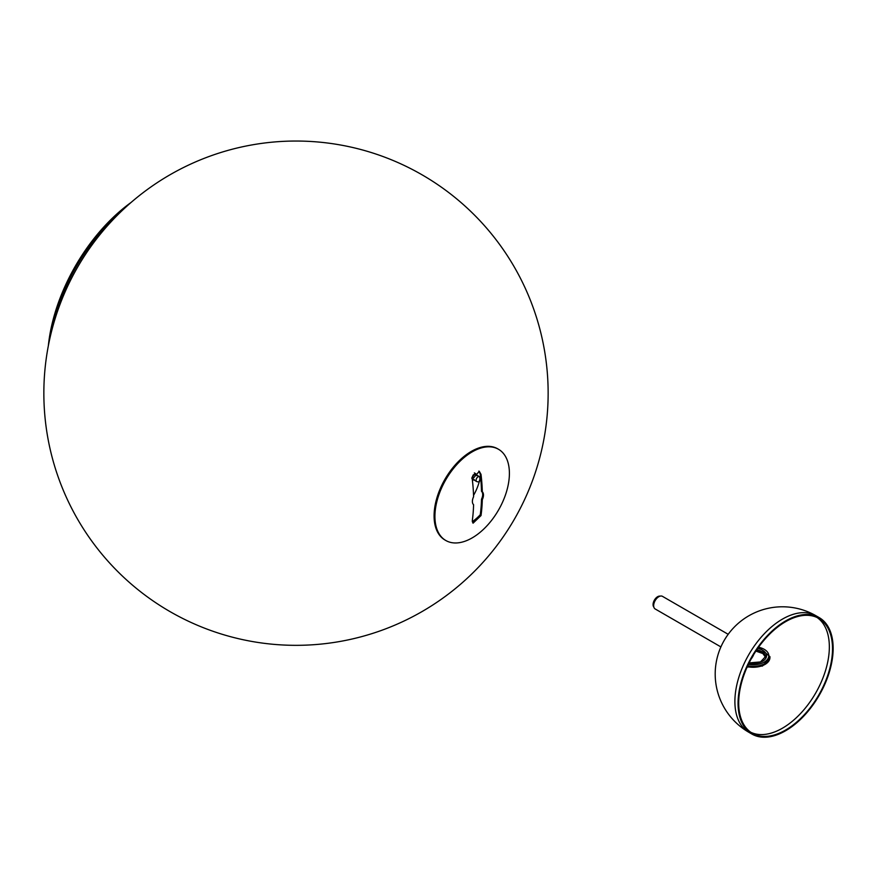 <?xml version="1.0" encoding="UTF-8"?>
<svg xmlns="http://www.w3.org/2000/svg" width="877" height="877" viewBox="0 0 877 877"><rect width="100%" height="100%" fill="white"/><g stroke="black" fill="none" stroke-linecap="round" stroke-linejoin="round"><path stroke-width="1.32" d="M473.536 495.395A35.858 20.708 120 0 0 479.346 481.385M480.223 477.351A35.858 20.708 120 0 0 480.453 475.948M472.297 520.598A170.248 98.29 -120 0 0 473.58 504.703A7.849 4.528 -60 0 1 473.58 496.777A170.248 98.29 -120 0 0 472.297 479.423L479.28 471.3L481.013 474.38A170.248 98.29 60 0 1 482.295 491.745A7.849 4.528 -60 0 1 482.295 499.671A170.248 98.29 60 0 1 481.013 515.566L473.109 523.152L472.297 520.598M472.758 522.856L480.212 515.095A169.129 97.643 -120 0 0 481.506 499.21L482.295 499.671M481.506 499.21A7.849 4.528 120 0 0 481.506 491.295L482.295 491.745M481.506 491.295A169.129 97.643 -120 0 0 480.212 473.92L478.853 471.102M498.498 449.276L497.665 448.794A52.675 30.41 120 0 0 471.333 451.403A52.675 30.41 120 0 0 436.921 497.818A52.675 30.41 120 0 0 444.99 540.024L445.823 540.506A52.675 30.41 120 0 0 472.166 537.897A52.675 30.41 120 0 0 506.566 491.482A52.675 30.41 120 0 0 498.498 449.276A52.675 30.41 120 0 0 472.166 451.885A52.675 30.41 120 0 0 437.755 498.3A52.675 30.41 120 0 0 445.823 540.506M131.133 202.412A134.477 77.636 120 0 0 52.357 322.714A134.477 77.636 120 0 0 48.345 345.801M120.708 211.938A134.477 77.636 120 0 0 53.289 323.251A134.477 77.636 120 0 0 51.381 332.01M720.905 646.919L655.174 608.967A7.279 4.21 -60 0 1 653.902 603.705A7.279 4.21 -60 0 1 657.936 597.314A7.279 4.21 -60 0 1 662.464 596.349L728.184 634.301M738.061 703.31A67.244 38.818 120 0 0 751.984 734.093A67.244 38.818 120 0 0 803.803 716.071A67.244 38.818 120 0 0 833.15 648.41A67.244 38.818 120 0 0 819.228 617.627A67.244 38.818 120 0 0 767.408 635.639A67.244 38.818 120 0 0 738.061 703.31M738.697 702.937A66.345 38.303 120 0 0 752.433 733.315A66.345 38.303 120 0 0 803.562 715.544A66.345 38.303 120 0 0 832.514 648.772A66.345 38.303 120 0 0 818.778 618.406A66.345 38.303 120 0 0 767.649 636.176A66.345 38.303 120 0 0 738.697 702.937M753.694 654.571A10.085 5.821 -60 0 1 751.216 658.868M653.847 607.092A6.446 3.716 -60 0 1 653.069 604.604A6.446 3.716 -60 0 1 655.492 598.563A6.446 3.716 -60 0 1 660.173 596.141M473.383 479.566A2.806 1.622 -60 0 1 473.098 479.456A2.806 1.622 -60 0 1 472.977 476.452A2.806 1.622 -60 0 1 475.608 474.49A2.806 1.622 -60 0 1 475.893 474.6L479.467 476.66A2.806 1.622 -60 0 0 479.182 476.551A2.806 1.622 -60 0 0 476.54 478.513A2.806 1.622 -60 0 0 476.66 481.517L477.384 481.791C479.905 482.153 480.596 480.453 479.467 476.66M476.54 474.972A3.08 1.776 120 0 0 476.463 474.808A3.08 1.776 120 0 0 474.665 474.424A3.08 1.776 120 0 0 472.692 476.649A3.08 1.776 120 0 0 472.539 479.248A3.08 1.776 120 0 0 473.733 479.829M474.336 479.631L472.889 480.136L471.793 478.151L473.207 474.928L475.718 473.701L476.814 475.685M474.347 472.9L475.718 473.701M472.275 521.672A35.858 20.708 120 0 0 480.267 514.722M480.212 515.095L481.013 515.566M480.212 473.92L481.013 474.38M748.815 732.262A67.244 67.244 0 0 1 724.205 640.407A67.244 67.244 0 0 1 816.059 615.797A67.244 38.818 120 0 0 764.24 633.808A67.244 38.818 120 0 0 734.893 701.479A67.244 38.818 120 0 0 748.815 732.262L751.984 734.093M750.887 732.328A66.345 38.303 120 0 0 782.437 728.195A66.345 38.303 120 0 0 829.346 646.941A66.345 38.303 120 0 0 817.156 617.551M755.897 651.096L762.902 653.573L765.413 657.103A12.322 7.115 -0 0 0 756.171 650.668M756.73 649.835A12.322 7.115 180 0 1 765.446 656.643L760.491 661.927L749.101 662.913M749.002 663.122A13.451 7.761 -0 0 0 765.84 658.243A13.451 7.761 -0 0 0 757.695 648.432M758.55 647.226A15.687 9.055 180 0 1 767.956 658.66A15.687 9.055 180 0 1 748.388 664.371M747.127 667.079L762.497 666.038L769.929 657.564A16.806 9.702 180 0 1 747.314 666.673M747.697 665.829A16.806 9.702 -0 0 0 769.929 656.643L758.693 647.029M479.872 479.5L479.423 480.508L479.872 479.5M476.945 481.616A2.806 1.622 -60 0 1 476.66 481.517L473.098 479.456M422.067 174.819A252.148 252.148 0 0 0 43.85 393.192A252.148 252.148 0 0 0 422.067 611.554A252.148 252.148 0 0 0 422.067 174.819M816.059 615.797L819.228 617.627M769.929 657.564L769.929 656.643"/></g></svg>
